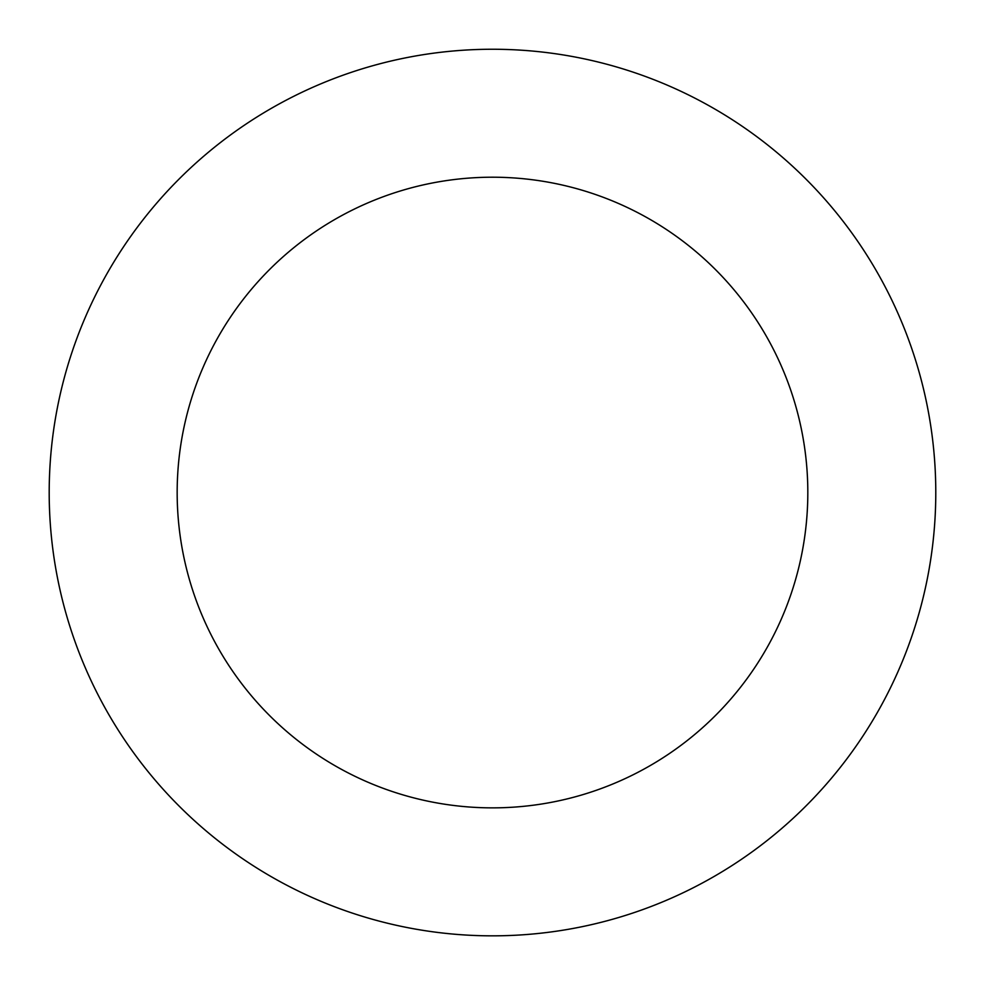<?xml version="1.0" encoding="UTF-8"?>
<svg xmlns="http://www.w3.org/2000/svg" width="985" height="985" viewBox="0 0 985 985"><rect width="100%" height="100%" fill="white"/><g stroke="black" fill="none" stroke-linecap="round" stroke-linejoin="round"><path stroke-width="1.48" d="M862.072 737.322A443.287 443.287 0 0 0 519.686 50.087A443.287 443.287 0 0 0 95.717 690.226A443.287 443.287 0 0 0 862.072 737.322M755.384 666.66A315.323 315.323 0 0 0 511.831 177.805A315.323 315.323 0 0 0 210.261 633.158A315.323 315.323 0 0 0 755.384 666.66"/></g></svg>
